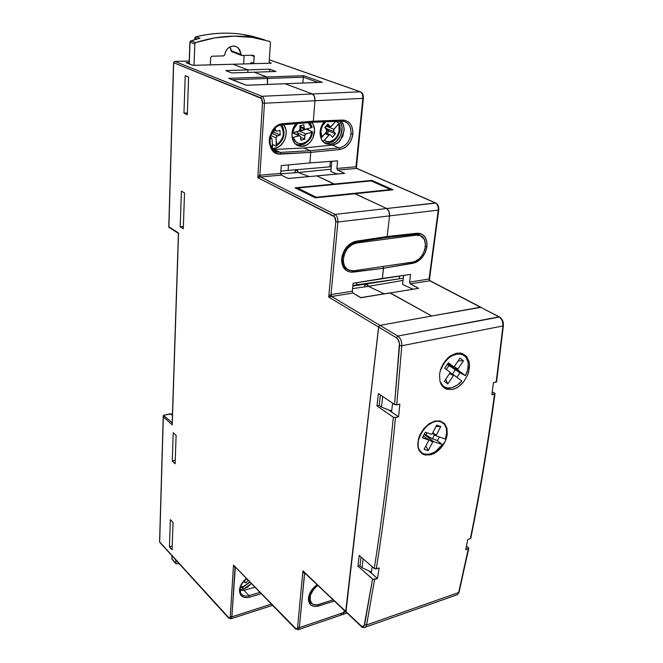 <?xml version="1.0" encoding="UTF-8"?>
<svg xmlns="http://www.w3.org/2000/svg" width="663" height="663" viewBox="0 0 663 663"><rect width="100%" height="100%" fill="white"/><g stroke="black" fill="none" stroke-linecap="round" stroke-linejoin="round"><path stroke-width="0.99" d="M368.454 286.341L403.046 280.416L368.454 286.341L384.192 293.817L368.454 286.341L384.192 293.817L368.454 286.341L368.064 285.388L368.454 286.341L365.959 284.013L368.454 286.341L352.567 288.637L368.454 286.341M364.551 286.317L365.959 284.013L352.832 286.068M298.309 172.496L331.061 169.214L298.309 172.496L309.057 176.54L298.309 172.496L309.057 176.54L298.309 172.496L296.286 169.753L298.309 172.496L280.706 173.855L298.309 172.496M294.786 172.264L296.286 169.753L280.863 171.095M341.843 121.097L343.832 121.329C348.895 123.02 351.274 127.188 350.967 133.818L352.824 134.059C353.014 125.315 349.534 120.649 342.398 120.053L341.66 121.138L342.398 120.053L313.309 121.205L314.991 100.735L362.835 98.364L355.998 166.769L336.879 168.452L337.583 160.869L309.886 162.907L310.748 152.391L309.886 162.907L281.253 165.601L280.698 173.416L281.253 165.601L309.886 162.907L310.748 152.391L339.655 149.54L344.296 148.006L346.459 146.49L350.081 142.238L351.398 139.653L352.326 136.893L352.882 131.241L351.639 126.103L350.387 123.964L348.779 122.232L344.71 120.235L313.309 121.205L312.671 122.307L313.309 121.205L280.615 124.163L275.825 126.799L271.996 131.266L269.717 136.885L269.277 139.86L269.327 142.794L270.869 148.098L274.101 152.009L278.526 153.957L310.748 152.391L339.655 149.54C346.906 147.998 351.299 142.835 352.824 134.059L350.967 133.818C349.583 141.807 345.597 146.498 339 147.89L332.378 145.081L334.483 144.625L338.47 142.313L342.87 136.13L344.18 128.531L343.061 123.89L341.254 121.155L343.467 124.917L344.188 130.371L340.21 140.548C338.71 142.727 336.1 144.244 332.378 145.081L339 147.89L310.11 150.716L310.748 152.391L309.886 162.907L337.583 160.869L336.879 168.452L355.998 166.769L356.412 167.789L363.365 98.257L362.835 98.364L355.998 166.769L356.628 168.394L435.384 202.961L386.67 208.522L355.086 193.737L393.076 189.8L371.893 180.377L334.326 184.024L334.74 184.447L316.955 175.886L334.74 184.447L334.326 184.024L295.101 187.828L315.373 197.856L355.086 193.737L386.67 208.522L388.974 211.364L389.554 215.889L438.268 210.113L429.069 278.999L409.61 282.09L410.579 274.391L382.36 278.46L383.537 268.242L415.411 262.589L417.781 261.388L422.074 257.592L425.273 252.446L426.906 246.686C427.395 237.843 424.03 233.376 416.803 233.277L416.099 234.288L416.803 233.277L387.184 236.525L389.554 215.889L387.184 236.525L386.446 237.561M419.19 234.561L423.972 238.97L419.041 234.511L416.082 234.288L386.504 237.553L387.184 236.525L353.76 241.871L348.788 244.879L344.735 249.678L342.224 255.537L341.677 258.578C341.569 267.761 345.398 272.278 353.164 272.137L352.973 270.86L353.164 272.137L383.537 268.242L382.36 278.46L383.537 268.242L413.016 263.269L412.817 262.076L413.016 263.269C420.425 261.189 425.058 255.661 426.906 246.686L426.74 241.158L424.784 236.666L421.303 233.898L419.14 233.301L387.184 236.525L389.554 215.889L438.268 210.113L429.069 278.999L429.475 279.513M425.422 246.578L426.906 246.686L425.422 246.578M399.582 275.974L399.234 278.825L399.582 275.974M330.398 161.399L329.909 166.827L330.398 161.399M269.327 59.769L360.44 91.817C362.545 92.82 363.523 94.966 363.365 98.257L362.835 98.364C362.976 94.991 362.106 92.803 360.233 91.801L312.397 93.98L285.049 83.745L322.301 82.278L303.828 75.698L228.669 78.35L246.205 85.27L285.049 83.745L312.397 93.98L314.419 96.433L314.991 100.735L362.835 98.364C362.976 94.991 362.106 92.803 360.233 91.801L269.327 59.811L360.233 91.801L312.397 93.98L285.049 83.745L322.301 82.278L303.828 75.698L267.015 76.999L254.244 72.217L275.982 71.471L269.766 69.209L269.609 71.687L269.766 69.209L225.735 70.576L231.752 72.905L254.244 72.217L267.015 76.999L254.244 72.217L275.982 71.471L269.766 69.209L247.904 69.847L247.755 72.416L247.904 69.847L232.953 64.253L247.904 69.847L247.755 72.416L247.904 69.847L232.953 64.253L271.333 63.184L269.161 62.413L270.686 63.2M398.405 278.949L356.653 284.85L398.405 278.949M360.738 297.637L390.316 292.955L431.696 316.011L389.869 292.897L431.696 316.011L390.316 292.955L418.593 288.322L410.314 283.88L429.765 280.772L480.385 307.184L431.696 316.011L480.965 307.309L430.03 280.731L498.982 316.889L397.817 336.05L331.715 296.46L352.998 293.054L352.302 291.198L353.122 283.267L352.302 291.198L331.011 294.587L337.906 222.014L389.554 215.889L387.184 236.525L356.354 241.183C348.282 243.313 343.393 249.114 341.677 258.578L341.636 261.545L343.044 266.799L346.219 270.521L350.669 272.17L383.537 268.242L383.529 267.686L382.36 278.46L353.122 283.267L410.579 274.391L409.61 282.09L429.069 278.999L429.765 280.772L410.314 283.88L409.61 282.09L410.314 283.88L418.27 288.239M365.661 284.137L366.921 284.145L368.064 285.388L366.921 284.145L365.661 284.137M315.588 197.831L355.086 193.737L386.67 208.522L354.78 193.695L393.076 189.8L371.893 180.377L334.326 184.024L316.955 175.886L288.281 178.504L281.327 175.115L288.281 178.504L344.702 173.341L337.508 170.101L356.628 168.394L435.914 203.085L386.67 208.522C388.775 209.873 389.736 212.326 389.554 215.889L388.974 211.364L386.67 208.522L335.022 214.414L260.518 176.971L281.327 175.115L280.698 173.416L259.888 175.247L264.462 103.229L314.991 100.735L313.309 121.205L314.991 100.735L313.309 121.205L283.142 123.674L282.521 124.785L283.142 123.674C266.642 124.321 264.645 155.921 280.979 154.098L280.366 152.391L273.993 149.457L303.944 147.982L310.11 150.716L303.944 147.982L332.378 145.081L303.944 147.982L310.11 150.716L310.748 152.391L310.11 150.716L303.944 147.982L273.993 149.457L280.366 152.391L277.258 152.059L273.463 149.937L276.156 151.67L280.366 152.391L280.979 154.098L310.748 152.391L310.11 150.716L280.366 152.391L310.11 150.716L339 147.89L339.655 149.54L339 147.89C345.597 146.498 349.583 141.807 350.967 133.818C351.266 127.105 348.837 122.928 343.691 121.296L341.694 121.138M295.839 169.902L297.032 169.977L298.027 171.435L297.032 169.977L295.325 170.424M360.995 626.245L302.916 570.835L297.596 627.281L299.361 627.621L343.989 612.438L344.23 610.374L343.989 612.438L345.763 611.833L343.989 612.438L344.23 610.374L343.591 613.789L342.829 614.518L343.989 612.438L343.119 614.352L342.348 614.618L343.119 614.352L343.989 612.438L299.361 627.621L304.516 573.354L304.963 573.213L303.596 572.757L302.916 570.835L297.596 627.281L297.331 628.309L296.046 628.847L233.509 565.091L230.285 616.557L229.655 617.991L229.058 617.991L159.675 541.978L163.338 416.795L172.214 424.917L178.562 232.986L168.891 226.812L173.681 62.745L261.388 98.447L262.507 102.989L257.816 177.717L334.6 216.851L335.801 221.724L328.707 297.041L378.59 327.05L345.721 611.327L304.176 572.467M438.467 209.583L438.061 206.284M363.133 98.033L362.736 94.9M193.14 65.355L186.03 62.629L189.179 62.546L186.03 62.629L192.941 65.364L271.333 63.184M186.386 62.695L192.941 65.364L232.953 64.253L247.904 69.847L225.735 70.576L231.752 72.905L254.244 72.217L267.255 77.181L267.504 84.408L267.612 78.466L303.364 77.181L302.776 83.016L303.364 77.181L317.991 82.419L303.364 77.181L303.439 76.684L303.364 77.181L267.612 78.466L267.015 76.999L267.612 78.466L267.504 84.408L267.612 78.466L267.015 76.999L228.669 78.35L246.205 85.27L285.049 83.745L312.397 93.98C314.221 95.016 315.091 97.262 314.991 100.735L314.419 96.433L312.397 93.98L261.868 96.284L174.858 61.419L189.228 61.046L174.858 61.419L173.681 62.745L260.559 97.776L261.868 96.284L174.767 61.394L173.681 62.745L168.75 227.111L178.413 233.509M341.81 614.526L340.691 613.805M272.493 605.369L230.707 618.861L231.859 616.855L235.29 567.271L234.138 566.824L233.509 565.091L234.603 566.55M288.488 164.921L288.074 170.466L288.488 164.921M382.932 266.485L383.537 268.242L382.932 266.485M356.885 282.645L356.653 284.85L352.89 285.496L356.653 284.85L356.885 282.645M296.154 188.201L295.101 187.828L334.326 184.024L316.955 175.886L344.702 173.341L337.508 170.101L336.879 168.452L337.508 170.101L356.86 168.394L355.998 166.769L356.86 168.394L435.69 202.986C437.986 204.279 439.005 206.607 438.74 209.964L438.268 210.113L438.749 209.956L429.467 279.314L430.03 280.731L429.417 279.836M392.363 189.8L391.85 189.925M322.301 82.278L321.538 82.311M303.546 76.237L303.439 76.684L303.546 76.237M438.268 210.113C438.492 206.649 437.539 204.262 435.384 202.961C437.539 204.262 438.492 206.649 438.268 210.113M330.845 171.626L331.773 161.3L330.845 171.626L337.301 173.955L330.845 171.626M402.557 284.435L403.668 275.385L402.557 284.435L412.85 289.126L402.557 284.435M360.606 297.662L352.998 293.054L361.045 297.728L390.001 292.872M347.942 269.75L344.561 267.33L348.1 269.808C345.547 267.877 342.672 268.963 342.265 258.355L341.677 258.578L342.29 258.147M246.611 578.857C242.617 582.006 240.42 585.603 240.031 589.656L239.484 590.087C239.956 585.711 242.26 581.89 246.379 578.625L241.688 583.705L239.824 587.982L239.558 592.051L240.918 595.308L243.686 597.255L247.456 597.628L249.537 597.197L249.031 595.639L259.846 592.424L249.031 595.639C246.081 596.468 243.686 596.12 241.854 594.595L241.829 594.578C241.1 594.636 240.495 592.995 240.031 589.656L239.484 590.087C239.724 596.178 243.072 598.548 249.537 597.197L249.031 595.639L243.926 590.31L254.816 587.261L243.926 590.31L249.031 595.639C246.064 596.468 243.661 596.112 241.829 594.578L241.199 593.907M309.729 601.938L310.997 603.388L313.889 604.615L310.997 603.396M310.16 602.576L310.997 603.388C309.563 602.443 308.892 600.562 308.966 597.736L308.436 598.134C308.452 604.871 311.908 607.474 318.787 605.932L318.522 604.648L318.787 605.932L334.351 601.026L318.787 605.932L314.486 606.463L311.005 605.178L309.745 603.902L308.436 600.313L308.436 598.134L308.999 597.413M170.358 519.618L169.438 546.9L172.214 546.088L169.438 546.9L172.082 549.793L173.035 522.444L170.358 519.618L169.438 546.9L172.082 549.793L173.035 522.444L170.358 519.618M365.139 284.618L364.758 285.372M431.696 316.011L380.007 325.384L431.696 316.011M272.982 149.457L273.993 149.457L272.982 149.457M180.203 226.804L183.278 228.735L184.529 192.925L181.405 191.118L180.203 226.804L183.278 228.735L184.529 192.925L181.405 191.118L180.203 226.804L183.361 226.398L180.203 226.804M188.615 77.107L185.217 75.698L183.958 113.174L187.306 114.74L188.615 77.107L187.306 114.74L183.958 113.174L187.364 112.95L183.958 113.174L185.217 75.698L188.615 77.107M176.118 435.384L173.217 432.707L172.264 461.017L175.123 463.777L176.118 435.384L175.123 463.777L172.264 461.017L175.247 460.313L172.264 461.017L173.217 432.707L176.118 435.384M171.286 413.977L163.86 415.146L170.524 413.77L172.405 415.461L170.524 413.77L171.286 413.977M172.165 422.721L163.512 415.336L172.165 422.721M249.537 597.197L261.139 593.741L249.537 597.197M229.332 618.098L228.395 617.485C229.439 618.455 230.069 618.148 230.285 616.557L231.859 616.855L271.3 604.142L231.859 616.855L235.067 567.039L233.509 565.091L230.285 616.557L231.859 616.855L231.13 618.703L228.569 617.991L159.675 541.978L163.247 415.933L163.512 415.336L163.338 416.795L172.214 424.917L178.455 233.517M317.129 584.725L314.535 586.805L311.013 591.065L308.436 598.134C309.215 592.846 312.107 588.379 317.129 584.725M240.039 590.642L243.926 590.31L240.039 590.642M342.05 257.94C343.6 249.354 348.042 244.092 355.368 242.152M348.166 269.833L345.705 268.482M232.381 79.742L267.612 78.466L232.381 79.742M345.953 612.007L378.59 327.05L396.383 337.757L397.742 339.008L399.449 343.177L394.576 404.48L378.432 393.59L376.965 405.922L393.358 417.218C387.93 472.015 381.565 522.452 374.255 568.514L359.213 555.428L357.937 566.161L372.565 579.064L364.136 625.839L362.089 626.46L360.854 625.64L345.721 611.327L378.59 327.05L380.007 325.384L331.715 296.46L328.707 297.041L378.59 327.05L380.007 325.384L480.385 307.184L499.562 317.013L397.817 336.05C400.543 338.08 401.861 341.312 401.786 345.746L399.549 345.506L394.576 404.48L396.756 404.828L401.786 345.746L396.756 404.828L399.839 404.123L398.596 416.845L395.529 417.566C390.051 472.379 383.637 522.817 376.277 568.887L379.186 567.951L377.471 578.492L374.578 579.445L372.565 579.064L364.658 624.488L366.606 624.944L374.578 579.445L366.606 624.944L458.663 592.548L459.127 591.885M391.651 410.961L381.44 407.148L382.733 396.482L381.44 407.148L379.17 405.582L380.446 394.949L379.17 405.582L381.44 407.148L391.651 410.961M361.045 557.028L359.984 565.929L361.045 557.028M363.133 558.843L362.056 567.752L359.984 565.929L362.056 567.752L363.133 558.843M371.479 572.103L362.056 567.752L371.479 572.103M296.212 628.947L295.234 628.275C296.502 629.369 297.289 629.038 297.596 627.281L299.361 627.621L297.919 629.809L299.361 627.621L304.649 572.923L302.916 570.835L304.731 572.774M347.022 613.026L298.549 629.56L295.441 628.864L233.509 565.091L295.366 628.797M159.576 541.638L163.239 416.289M172.165 423.814L172.107 424.337M178.413 233.285L168.891 226.812L168.8 227.343M330.464 294.828L331.011 294.587L337.906 222.014L335.801 221.724L328.707 297.041L330.464 294.828M258.487 177.46L257.816 177.717L333.646 216.022L335.022 214.414L260.518 176.971L258.487 177.46M259.366 175.471L259.888 175.247L264.462 103.229L262.507 102.989L257.816 177.717L259.366 175.471M355.658 242.227L356.354 241.183L355.658 242.227M271.068 63.167L232.713 64.261M281.327 175.115L260.518 176.971L259.888 175.247L280.698 173.416L281.327 175.115M259.888 175.247L260.518 176.971L257.816 177.717L259.888 175.247M352.998 293.054L331.715 296.46L331.011 294.587L352.302 291.198L352.998 293.054M331.011 294.587L331.715 296.46L328.707 297.041L331.011 294.587M321.978 82.262L284.742 83.762M229.323 78.524L228.669 78.35L229.323 78.524M295.101 187.828L315.373 197.856L354.548 193.795M315.489 197.756L295.797 188.01M337.906 222.014L389.554 215.889C389.736 212.326 388.775 209.873 386.67 208.522L335.022 214.414C337.077 215.815 338.039 218.351 337.906 222.014C338.039 218.351 337.077 215.815 335.022 214.414L333.646 216.022C335.18 217.074 335.901 218.981 335.801 221.724L337.906 222.014M264.462 103.229L314.991 100.735C315.091 97.262 314.221 95.016 312.397 93.98L261.868 96.284C263.634 97.353 264.496 99.665 264.462 103.229C264.496 99.665 263.634 97.353 261.868 96.284L260.559 97.776C261.885 98.58 262.531 100.32 262.507 102.989L264.462 103.229M288.165 178.446L316.5 175.927M319.392 604.399C316.417 605.336 313.989 605.087 312.099 603.661C308.088 598.15 309.994 592.059 317.801 585.363L313.773 589.009L310.334 595.324L310.342 601.184L312.29 603.811L313.756 604.573L317.378 604.871L333.116 599.858L319.392 604.399M371.156 180.908L390.565 189.56L390.457 189.999L390.565 189.56L316.226 197.234L297.621 188.052L371.156 180.908L297.621 188.052L297.662 188.938L297.621 188.052L316.226 197.234L316.201 197.69L316.226 197.234L390.565 189.56L371.156 180.908M356.694 242.998L355.318 242.285L356.694 242.998L352.02 244.672L347.826 248.235L346.119 250.564L343.824 255.868L343.285 261.321L344.578 266.078L347.487 269.418L351.547 270.844L353.827 270.769L349.293 270.347C338.08 267.098 344.23 243.943 356.694 242.998L416.074 235.166L419.555 235.423C430.544 238.05 424.502 261.04 412.676 262.092L414.856 261.52L419.057 258.96L422.555 254.849L424.809 249.81L425.489 244.581L424.477 239.965L423.384 238.1L420.185 235.647L416.074 235.166L356.694 242.998M353.827 270.769L412.676 262.092L353.827 270.769M414.59 234.453L416.074 235.166L414.59 234.453M270.645 137.664L271.987 138.973L271.557 137.995L270.148 137.771L270.645 137.664M281.891 124.859C286.018 133.346 284.154 140.39 276.289 145.993L276.048 137.871L270.719 135.492L276.048 137.871L277.366 135.816L271.598 133.263L277.366 135.816L280.258 135.028L279.885 130.371L276.728 131.191L279.885 130.371L280.258 135.028L276.819 136.089L276.048 137.871L276.62 144.741L279.546 142.52L282.595 137.564L283.399 133.727L282.546 128.232L280.49 125.166C285.239 132.418 283.946 138.948 276.62 144.741L276.198 146.042L272.452 144.459L275.858 146.017M273.662 148.454L271.548 147.484L273.662 148.454L272.161 148.454L273.662 148.454C283.457 148.23 290.179 132.252 283.582 124.702L285.678 128.879L286.151 131.398L286.184 134.05L284.933 139.313L283.698 141.733L280.25 145.694L278.17 147.095L273.662 148.454M302.237 146.332L299.386 145.073L302.237 146.332L299.212 146.059C291.256 144.377 289.292 130.843 296.129 123.666L294.413 125.978L292.342 131.001L291.919 133.661L292.4 138.791L294.538 142.993L296.137 144.534L297.994 145.628L302.237 146.332C312.033 146.133 318.63 129.509 311.66 122.39L313.251 124.793L314.527 129.542L313.251 137.332L310.475 141.841L308.643 143.622L306.613 144.998L302.237 146.332M329.925 144.269L327 143.034L329.925 144.269L327.141 144.037C319.309 142.487 317.519 128.912 324.364 121.835L322.591 124.205L320.519 129.152L320.08 131.78L320.494 136.827L321.315 139.056L324.041 142.495L325.831 143.581L329.925 144.269C339.125 144.078 345.788 128.539 339.746 121.213L341.644 125.299L342.025 127.744L340.699 135.418L336.166 141.609L332.072 143.863L329.925 144.269M338.876 122.928L335.751 121.379L338.876 122.928C343.5 131.647 334.285 145.653 325.442 142.76L325.707 142.827M308.245 122.672L311.436 127.702L312.182 127.321L311.436 127.702L310.267 124.917L308.245 122.672M270.728 145.703L272.568 145.86L272.41 146.921L271.366 147.145M312.48 131.904L306.754 128.97L299.427 130.785L300.919 130.785L300.679 127.487L300.919 130.785L306.737 129.21L312.48 131.904C312.19 137.233 309.033 141.476 303.008 144.625L297.546 144.758L295.234 143.747L298.01 144.865M292.897 132.733L299.344 130.86L300.049 129.757L299.875 125.788L303.845 124.719L304.226 128.622L305.055 129.31L311.436 127.702L305.013 129.302L304.077 128.025L303.845 124.719L299.875 125.788L300.107 129.094L298.806 131.133L292.897 132.733C293.369 128.987 294.96 125.92 297.67 123.542L294.041 128.456L292.897 132.733M272.568 145.86L271.987 138.973L272.551 146.465L271.391 147.194M320.884 138.012L321.92 137.233C319.881 131.506 321.157 126.36 325.765 121.777L322.533 125.846L321.414 128.705L320.925 131.705L321.92 137.233L326.726 131.523L326.842 130.246L324.845 127.495L327.862 124.014L330.008 126.583L331.061 126.517L335.644 121.379L331.533 126.127L330.207 126.65L327.862 124.014L324.845 127.495L326.586 129.724L326.378 132.078L320.867 138.02M299.742 135.724L292.4 132.84L299.137 135.741L293.245 137.349C295.723 148.172 310.922 143.896 311.743 132.285L305.386 134.158L304.682 135.252L304.847 139.172L300.903 140.266L300.521 136.396L299.693 135.716L293.245 137.349L295.764 141.716L298.425 143.357L301.532 143.755L306.231 141.973L308.883 139.404L310.79 136.048L311.743 132.285L305.916 133.885L299.129 131.001L305.916 133.885L304.615 135.907L297.331 132.791L298.35 134.804L297.886 134.929L298.35 134.804L296.999 131.622L297.331 132.791L304.615 135.907L304.847 139.172L300.695 137.39L304.847 139.172L300.903 140.266L300.671 136.992L299.742 135.724L292.831 132.757M275.261 128.224L275.526 130.412L276.728 131.191L274.175 129.335L275.394 129.865L275.261 128.224M293.245 137.349L292.11 137.514L293.245 137.349M338.387 124.105L333.605 129.799L333.489 131.067L335.445 133.793L332.461 137.249L330.331 134.713L329.279 134.788L324.356 140.324L327.083 141.592L330.149 141.609L334.624 139.338L337.044 136.545L339.133 131.216L338.959 125.73L338.387 124.105L333.945 129.244L326.503 126.227L327.787 125.672L325.815 126.633L326.503 126.227L333.945 129.244L333.738 131.581L326.304 128.547L328.086 130.023L326.652 131.672L328.086 130.023L328.939 131.125L325.707 127.893L325.815 126.633L325.16 127.13L326.304 128.547L333.738 131.581L335.445 133.793L328.939 131.125L327.008 133.354L328.939 131.125L335.445 133.793L332.461 137.249L330.149 134.655L328.807 135.177L324.356 140.324L322.74 141.252L324.356 140.324C331.517 146.432 343.02 133.122 338.387 124.105L338.727 123.6L338.387 124.105M325.044 133.619L328.807 135.177L325.044 133.619M338.884 123.111L338.727 123.6L338.884 123.111M272.443 131.697L272.526 132.65L273.968 132.268L273.778 130.031L273.968 132.268L271.905 132.65L272.526 132.65L272.443 131.697M299.908 126.285L304.077 128.025L299.908 126.285M280.258 135.028L273.968 132.268L280.258 135.028M326.876 125.15L329.594 126.252L326.876 125.15M179.209 563.732L175.927 563.707L175.861 560.053L175.745 563.219L171.957 558.909L175.91 563.699L179.209 563.732M172.065 555.884L171.957 558.909L172.065 555.884M171.858 558.553L171.957 555.768M172.165 559.415L175.861 563.641M197.267 38.951L194.922 38.131L194.864 39.623L194.922 38.131L197.267 38.951M194.814 43.891L195.701 42.589L214.795 37.882L233.741 36.167L252.172 37.377L269.725 41.413L270.429 42.631L269.103 63.225L270.429 42.631L269.725 41.413L252.686 37.451C234.205 34.667 215.21 36.374 195.701 42.589L190.911 40.891L195.701 42.589L194.814 43.891L190.024 42.175L189.27 63.839L190.024 42.175L194.814 43.891L194.027 65.314L194.814 43.891M211.845 56.198L210.668 57.532L210.386 64.858L210.668 57.532L211.845 56.198L223.539 55.924L211.845 56.198M253.937 55.593L253.2 55.236L254.194 56.488L253.788 63.366L251.285 62.488L250.026 63.756L251.285 62.488L253.747 63.648L254.144 55.999M241.871 55.501L253.2 55.236L241.672 55.485L238.531 48.358L236.111 46.584L233.243 46.004L230.301 46.692L227.674 48.565L225.718 51.374L224.55 55.203L223.539 55.924L224.691 54.756C226.141 48.689 229.464 45.813 234.652 46.12C238.373 47.131 240.445 49.882 240.86 54.383L231.022 50.653L230.053 46.808L231.835 51.722L241.398 55.377M241.489 55.427L240.86 54.383L231.022 50.653L231.66 51.664M243.669 63.93L244.133 55.443L243.669 63.93M189.891 42.042L190.745 40.882L200.044 38.28L195.867 36.838C212.052 32.935 227.807 32.139 243.114 34.468L251.65 36.1L264.496 39.78L251.7 36.117L243.147 34.468C227.823 32.139 212.069 32.926 195.867 36.838L200.044 38.28L190.911 40.891L190.024 42.175L190.911 40.891L199.207 38.487M254.194 56.488L251.02 55.286L254.194 56.488M252.039 37.252L252.479 37.352L252.039 37.252M195.867 36.838L194.922 38.131L195.867 36.838M194.789 38.006L195.535 36.979M243.677 589.034L240.056 589.49L243.677 589.034L242.227 587.526L243.677 589.034L251.236 583.597L247.481 587.161L243.677 589.034M242.675 587.401L243.064 586.755L240.487 587.153L245.26 585.802L249.603 581.932L242.675 587.401M248.037 580.324L245.882 582.893L243.611 581.633L245.882 582.893L244.108 581.07L245.882 582.893L248.037 580.324M243.86 581.343L244.257 581.758L243.86 581.343M443.199 422.712L443.298 423.16M419.207 436.635L423.723 428.679L428.978 423.765L434.787 421.063L440.249 420.997L444.525 423.533L446.97 428.257L447.218 434.422L446.589 433.942L447.218 434.422C446.356 439.445 444.425 443.738 441.425 447.285C438.235 451.138 434.605 453.641 430.552 454.81L423.425 454.453L419.621 451.113M469.503 364.783L469.387 368.247L468.095 367.443L469.387 368.247L467.49 375.333L463.644 381.822C460.255 385.932 456.575 388.46 452.605 389.396L446.133 389.015L442.627 386.546L439.975 381.424L439.536 374.728L440.191 371.081L441.409 367.443L445.296 360.771L450.608 355.741L456.517 353.147L462.103 353.371L466.503 356.346L469.056 361.575L469.503 364.783L468.708 371.794L467.49 375.333L463.644 381.822L458.423 386.753L455.531 388.394L452.605 389.396L447.061 389.33L444.658 388.269L441.044 384.233L439.975 381.424L439.536 374.728L440.191 371.081L443.124 363.97L447.823 357.995L450.608 355.741L456.517 353.147L462.103 353.371L466.503 356.346L469.056 361.575L469.503 364.783M461.382 353.86L460.876 353.064M456.89 377.322L459.94 372.739L456.89 377.322M388.021 409.601L391.526 412.005L392.629 403.162L391.526 412.005L398.596 416.845L388.021 409.601M368.744 570.843L377.471 578.492L372.979 579.329L357.937 566.161L360.034 565.489L357.937 566.161L359.213 555.428L374.255 568.514L376.277 568.887C383.637 522.817 390.051 472.379 395.529 417.566L393.358 417.218C387.93 472.015 381.565 522.452 374.255 568.514L375.764 568.97L379.186 567.951L377.471 578.492L371.346 573.13L372.158 566.683L371.346 573.13L368.744 570.843M417.806 443.97L418.618 438.475L419.845 435.052L423.723 428.679L428.978 423.765L434.787 421.063L440.249 420.997L444.525 423.533L446.97 428.257L447.218 434.422L445.271 441.094L441.425 447.285L436.271 452.091L430.552 454.81L425.14 455.017L420.831 452.655L418.295 448.047L417.947 441.865M437.373 440.762L439.486 437.016L437.373 440.762M496.662 381.648L493.429 382.65L491.83 394.775L495.046 393.772L492.219 391.816L494.673 393.283L495.046 393.772L494.557 394.12C487.421 446.24 479.357 494.416 470.382 538.629L470.854 538.182L470.382 538.629C479.357 494.416 487.421 446.24 494.557 394.12L491.83 394.775L493.429 382.65L496.173 382.021L502.944 325.964L401.786 345.746L502.944 325.964C503.126 321.779 501.808 318.754 498.982 316.889C501.808 318.754 503.126 321.779 502.944 325.964L496.637 381.515M468.451 547.746L468.774 548.334L458.663 592.548L468.302 548.773L465.708 549.619L467.771 539.475L470.382 538.629L467.771 539.475L465.708 549.619L468.774 548.334L466.412 546.188L468.451 547.746M503.026 325.318L502.363 320.991M468.683 548.533L459.036 592.308L457.445 594.678L456.02 595.167L457.478 594.653L458.663 592.548L366.606 624.944L364.658 624.488C364.028 626.8 362.76 627.19 360.854 625.64L345.721 611.327L378.747 326.486L380.007 325.384L480.385 307.184L499.372 316.914C502.272 318.754 503.607 321.721 503.366 325.798L496.595 381.813M366.606 624.944L365.545 627.09L364.443 627.563L365.512 627.115L366.606 624.944M397.817 336.05L380.007 325.384L378.59 327.05L396.383 337.757L397.817 336.05L396.383 337.757C398.554 339.381 399.607 341.967 399.549 345.506L401.786 345.746C401.861 341.312 400.543 338.08 397.817 336.05M360.854 625.64L361.086 626.328L360.854 625.64M361.849 626.378L361.086 626.328C361.849 627.579 363.341 627.836 365.545 627.09L457.478 594.653L459.036 592.308M378.432 393.59L394.576 404.48L396.217 404.886L399.839 404.123L398.596 416.845L394.982 417.632L393.358 417.218L376.965 405.922L379.195 405.416L376.965 405.922L378.432 393.59M436.735 440.282L442.395 444.541C436.668 452.183 430.56 455.332 424.071 453.989L422.812 453.475C409.046 447.591 427.03 415.867 440.854 421.784L444.309 424.163L446.323 428.165L446.655 433.32L445.296 438.989L436.395 435.964L432.367 433.461L436.395 435.964L436.262 435.177L440.771 426.541L436.71 425.116L432.193 433.793L431.398 434.273L425.306 432.201L422.364 437.862L428.472 439.892L428.605 440.688L424.113 449.315L428.207 450.641L432.69 442.047L433.478 441.566L442.395 444.541L436.735 440.282L432.417 438.831L424.221 434.298L425.903 434.862L426.989 432.773L425.903 434.862L432.417 438.831L434.522 434.795L432.417 438.831L436.735 440.282M424.163 434.398L433.478 441.566L442.395 444.541L435.972 451.171L433.527 452.672L428.58 454.312L424.071 453.989L421.933 452.953L418.908 449.174L418.146 446.58L418.295 440.472L420.607 433.95L422.488 430.851L427.32 425.58L432.914 422.223L435.732 421.436L438.409 421.295L441.599 422.091C446.763 425.182 447.997 430.817 445.296 438.989L436.395 435.964L436.262 435.177L440.771 426.541L436.71 425.116L432.193 433.793L431.398 434.273L425.306 432.201L422.364 437.862L428.472 439.892L423.301 436.063L428.472 439.892L428.605 440.688L424.113 449.315L428.207 450.641L432.69 442.047L425.091 437.389L432.69 442.047L433.478 441.566L424.163 434.398M435.956 426.566L440.771 426.541L435.956 426.566M432.79 432.641L436.262 435.177L432.79 432.641M425.903 445.868L428.207 450.641L425.903 445.868M443.448 386.479L441.749 385.418L443.448 386.479L439.992 381.482L441.674 384.747L445.055 387.391C450.567 389.239 456.161 387.117 461.829 381.01L457.279 385.128L452.315 387.573L447.517 388.046L443.448 386.479M462.393 354.448L459.757 352.915L462.393 354.448M440.191 371.081C445.345 358.401 452.696 352.832 462.235 354.382L465.915 357.15L467.879 361.459L468.235 364.07L467.655 369.821L465.434 375.689L457.843 369.954L447.318 364.385L459.21 372.349L465.434 375.689L457.843 369.954L457.86 369.051L463.462 360.78L460.014 358.119L454.387 366.424L453.583 366.73L448.387 362.802L444.716 368.23L449.928 372.125L449.912 373.029L444.301 381.333L447.807 383.902L453.409 375.631L454.205 375.324L461.829 381.01L454.205 375.324L453.409 375.631L449.58 373.534L453.409 375.631L447.807 383.902L445.677 379.302L447.807 383.902L444.301 381.333L449.912 373.029L449.928 372.125L444.716 368.23L448.387 362.802L453.583 366.73L454.387 366.424L460.014 358.119L463.462 360.78L458.141 360.871L463.462 360.78L457.86 369.051L457.843 369.954L447.318 364.385L448.917 365.62L446.332 369.44L448.917 365.62L465.434 375.689C469.479 366.921 469.122 360.216 464.357 355.583L459.757 353.81L457.064 353.909L451.37 356.072L448.611 358.053L443.796 363.448L440.199 371.073M449.928 372.465L454.205 375.324L449.928 372.465M452.439 374.139L455.531 369.573L452.439 374.139M454.08 366.54L457.86 369.051L454.08 366.54M447.832 363.622L453.583 366.73L447.832 363.622M366.216 283.979L403.328 278.187M296.303 169.753L331.285 166.703M341.652 121.138L312.646 122.307L282.529 124.785C270.438 124.636 264.496 149.125 277.258 152.059L274.532 150.799M392.413 189.792L354.821 193.687M344.462 173.3L316.732 175.844M345.862 611.924L304.168 572.459M159.866 542.467L228.511 617.933M178.422 233.434L172.123 424.022M168.758 227.077L173.549 62.662M172.421 414.997L171.195 413.894M308.966 597.736C309.654 592.73 312.455 588.471 317.37 584.957M342.265 258.355C343.998 249.404 348.489 244.025 355.749 242.21L386.537 237.545M193.016 65.339L232.854 64.228M173.557 62.604L174.767 61.394L189.228 61.029M159.576 541.779L159.8 542.4M229.042 78.425L246.304 85.237L284.916 83.72M389.869 292.897L360.863 297.621M311.353 602.94L309.273 600.91M347.047 269.095L345.373 268.167M419.555 235.423L417.102 234.246M271.034 137.697L270.231 137.34M309.961 122.531L312.207 127.263M324.829 143.051L327.141 144.037M296.742 144.965L299.212 146.059M326.776 125.266L329.909 126.534M325.732 132.832L330.149 134.655M304.698 129.169L299.974 127.188M273.645 129.973L276.015 131.009M171.858 558.71L172.073 559.315M195.726 36.821C211.961 32.91 227.774 32.122 243.147 34.468L252.686 37.451M189.891 42.1L189.129 63.789M194.723 39.656L194.781 38.056M249.876 582.205L242.815 587.36L240.304 587.832M446.133 389.015L444.044 387.847M423.425 454.453L421.9 453.575M494.979 393.913C487.827 446.017 479.755 494.175 470.763 538.397M419.745 451.312L420.98 452.183M439.768 420.889L441.599 422.091M459.699 352.915L462.235 354.382"/></g></svg>
